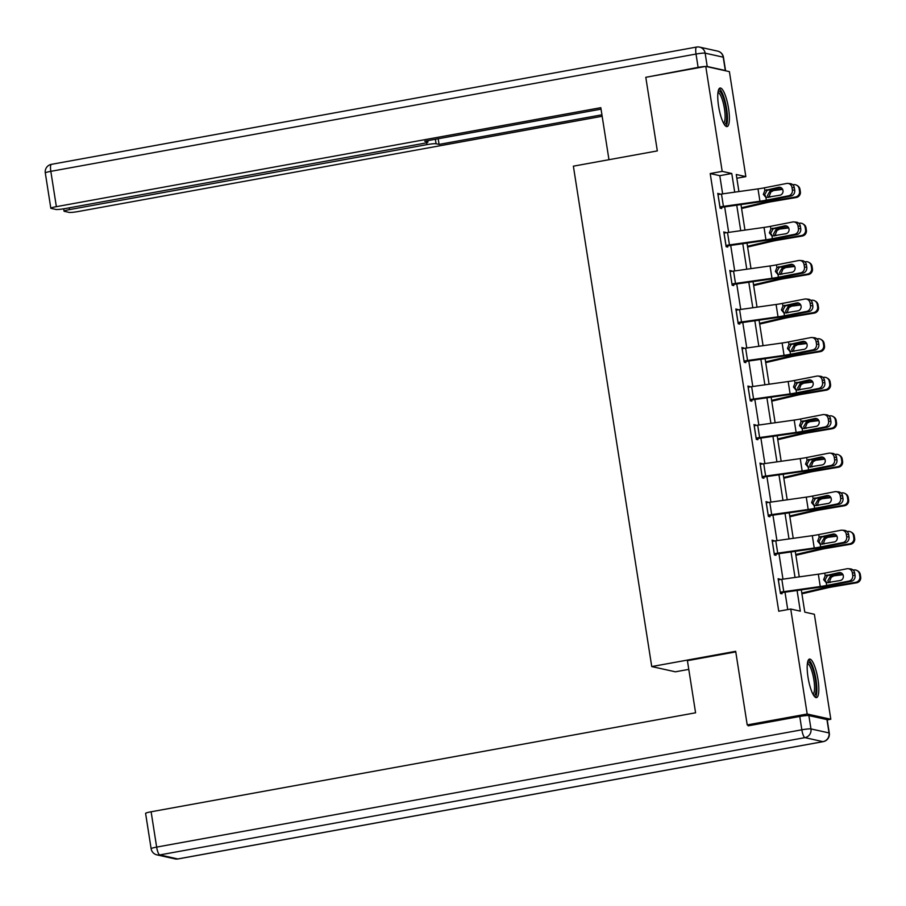 <?xml version="1.0" encoding="UTF-8"?>
<svg xmlns="http://www.w3.org/2000/svg" width="906" height="906" viewBox="0 0 906 906"><rect width="100%" height="100%" fill="white"/><g stroke="black" fill="none" stroke-linecap="round" stroke-linejoin="round"><path stroke-width="1.36" d="M808.016 677.235A19.592 4.734 -100.3 0 1 809.488 659.07A19.592 4.734 -100.3 0 1 817.982 679.455A19.592 4.734 -100.3 0 1 816.499 697.62A19.592 4.734 -100.3 0 1 808.016 677.235M718.594 106.206A19.592 4.734 -100.3 0 1 720.066 88.029A19.592 4.734 -100.3 0 1 728.56 108.414A19.592 4.734 -100.3 0 1 727.076 126.591A19.592 4.734 -100.3 0 1 718.594 106.206M688.775 669.375L675.378 671.81L651.742 666.567L573.373 166.172L657.326 150.906L645.797 77.304L705.763 66.398L729.398 71.642L745.842 176.613L736.25 174.496L738.922 191.562M736.838 178.256L745.842 176.613M801.289 589.829L804.788 612.15L814.369 614.279L830.813 719.251L807.178 714.007L790.734 609.036L800.315 611.165L797.076 590.429M827.223 719.908L830.813 719.251M722.637 193.861L719.794 175.685L710.202 173.556L778.741 611.222L790.734 609.036M787.733 609.579L785.004 592.128M782.977 579.16L778.967 553.6M776.94 540.633L772.931 515.061M770.904 502.105L766.906 476.533M764.868 463.566L760.87 438.006M758.843 425.039L754.834 399.478M752.807 386.511L748.798 360.939M746.77 347.983L742.773 322.411M740.734 309.444L736.737 283.884M734.698 270.917L730.7 245.356M728.673 232.389L724.664 206.828M719.477 194.326L717.779 193.352L720.1 208.176L721.697 208.527L721.504 207.293M725.502 232.853L723.815 231.879L726.136 246.704L727.733 247.055L727.541 245.82M731.538 271.392L729.84 270.418L732.161 285.231L733.758 285.583L733.566 284.348M737.575 309.92L735.876 308.946L738.197 323.759L739.794 324.122L739.602 322.887M743.611 348.448L741.912 347.474L744.234 362.298L745.831 362.649L745.638 361.415M749.636 386.975L747.948 386.001L750.27 400.826L751.867 401.177L751.674 399.942L789.217 394.642A18.845 1.846 171.1 0 0 798.865 393.023L821.051 388.674L818.718 388.459A5.028 4.666 -84.7 0 0 822.546 382.626L822.161 380.146A5.028 4.666 -84.7 0 0 816.782 376.115L794.596 380.463A12.559 1.234 171.1 0 1 788.163 381.539L751.652 386.669A8.788 0.861 -8.9 0 0 748.186 387.224L748.141 387.236M755.672 425.514L753.985 424.529L756.295 439.353L757.892 439.704L757.699 438.47M761.708 464.042L760.009 463.068L762.331 477.881L763.928 478.232L763.735 476.998L801.278 471.698A18.845 1.846 171.1 0 0 810.927 470.089L833.124 465.741L830.791 465.525A5.028 4.666 -84.7 0 0 834.619 459.682L834.222 457.213A5.028 4.666 -84.7 0 0 828.854 453.17L806.657 457.519A12.559 1.234 171.1 0 1 800.225 458.595L763.724 463.736A8.788 0.861 -8.9 0 0 760.259 464.291L760.202 464.302M767.744 502.57L766.046 501.596L768.367 516.409L769.964 516.771L769.772 515.537M773.769 541.097L772.082 540.123L774.404 554.948L776 555.299L775.808 554.064M779.806 579.625L778.118 578.651L780.44 593.475L782.037 593.826L781.844 592.592M749.964 725.513L747.212 724.913L807.178 714.007M747.212 724.913L735.683 651.301L651.742 666.567M710.202 173.556L722.195 171.37L705.763 66.398M734.709 192.163L731.776 173.499L722.195 171.37M795.038 577.462L791.04 551.901M789.001 538.934L785.004 513.362M782.977 500.406L778.967 474.835M776.94 461.867L772.931 436.307M770.904 423.34L766.906 397.779M764.868 384.812L760.87 359.252M758.843 346.285L754.834 320.713M752.807 307.757L748.798 282.185M746.77 269.218L742.773 243.657M740.734 230.69L736.737 205.13M740.961 204.53L744.958 230.101M746.997 243.057L750.995 268.629M753.022 281.596L757.031 307.157M759.058 320.124L763.067 345.684M765.094 358.651L769.092 384.223M771.131 397.179L775.128 422.751M777.155 435.718L781.165 461.279M783.192 474.246L787.201 499.806M789.228 512.773L793.226 538.334M795.264 551.301L799.262 576.873M719.794 175.685L731.776 173.499M717.88 193.975L719.375 193.703M723.905 232.514L725.412 232.242M729.942 271.041L731.436 270.769M735.978 309.569L737.473 309.297M742.014 348.097L743.509 347.825M748.039 386.635L749.545 386.352M754.075 425.163L755.581 424.891M760.111 463.691L761.606 463.419M766.148 502.218L767.642 501.947M772.184 540.746L773.679 540.474M778.209 579.285L779.715 579.013M717.971 194.586L718.016 194.575A8.788 0.861 -8.9 0 1 721.482 194.02L757.994 188.89A12.559 1.234 171.1 0 0 764.426 187.814L786.623 183.465A5.028 4.666 -84.7 0 1 791.991 187.497L792.376 189.966L794.709 190.181L794.324 187.712L791.991 187.497M719.998 207.565L759.047 201.993A18.845 1.846 171.1 0 0 768.696 200.373L790.893 196.024L788.548 195.809A5.028 4.666 -84.7 0 0 792.376 189.966M719.908 206.942L719.953 206.93A8.788 0.861 -8.9 0 1 723.418 206.375L759.93 201.234A12.559 1.234 171.1 0 0 766.363 200.158L788.548 195.809M780.813 187.565L767.122 190.317L764.63 194.779L766.476 197.553M794.709 190.181A5.028 4.666 95.3 0 1 790.893 196.024M787.846 183.397L790.191 183.612A5.028 4.666 95.3 0 1 794.324 187.712M764.845 190.464L778.684 187.304A4.02 3.726 95.3 0 1 782.988 190.532A4.02 3.726 95.3 0 1 779.93 195.209L765.944 197.497L763.328 194.371L764.845 190.464L764.426 187.814M741.584 208.516L766.51 202.695A12.559 1.234 -8.9 0 1 772.478 201.517L796.215 197.508L795.389 197.021A5.028 4.96 -59.6 0 0 799.534 191.257L800.36 191.744A5.028 4.96 120.4 0 1 796.215 197.508M741.459 207.746L762.682 202.797A18.845 1.846 -8.9 0 1 771.64 201.03L795.389 197.021M792.795 184.79L793.452 184.677A5.028 4.96 -59.6 0 1 796.759 185.277L797.597 185.764A5.028 4.96 120.4 0 1 799.975 189.275L800.36 191.744M768.469 197.451L767.507 195.413L770.066 190.973L782.637 189.411M799.975 189.275L799.149 188.788L799.534 191.257M799.149 188.788A5.028 4.96 -59.6 0 0 796.759 185.277M782.308 188.833L770.802 190.781M772.716 191.075L770.961 191.823L769.398 195.719L769.919 197.168M718.186 91.166A16.954 4.088 -100.3 0 1 724.087 100.147A16.954 4.088 -100.3 0 1 726.691 116.908A16.954 4.088 -100.3 0 1 724.211 124.315M723.566 123.205A15.696 3.794 79.7 0 0 722.705 100.928A15.696 3.794 79.7 0 0 717.971 92.423M725.966 126.296A19.468 4.7 79.7 0 0 724.449 99.037A19.468 4.7 79.7 0 0 719.126 88.697M807.608 662.207A16.954 4.088 -100.3 0 1 813.509 671.187A16.954 4.088 -100.3 0 1 816.113 687.948A16.954 4.088 -100.3 0 1 813.633 695.355M812.988 694.245A15.696 3.794 79.7 0 0 812.127 671.958A15.696 3.794 79.7 0 0 807.393 663.464M815.377 697.337A19.468 4.7 79.7 0 0 813.871 670.078A19.468 4.7 79.7 0 0 808.548 659.738M608.968 159.694L600.814 107.678L56.365 206.659A7.531 0.736 171.1 0 0 50.827 208.244A7.531 0.736 171.1 0 0 51.076 208.391L55.934 209.467A7.531 0.736 171.1 0 0 65.051 208.584L422.423 143.612A7.531 0.736 171.1 0 0 427.949 142.027A7.531 0.736 171.1 0 0 427.7 141.88L427.519 140.702M601.052 109.15L424.699 141.211L427.7 141.88M707.224 66.5L725.31 70.509L723.215 57.169L705.14 53.16L707.224 66.5A7.531 0.736 171.1 0 0 705.899 66.432M69.309 207.814L69.581 209.592A7.531 0.736 171.1 0 0 64.054 211.177A7.531 0.736 171.1 0 0 64.303 211.325L69.162 212.4A7.531 0.736 171.1 0 0 78.278 211.517L602.162 116.274M435.378 139.275L436.069 143.737L439.07 144.405L601.935 114.802M436.069 143.737A7.531 0.736 171.1 0 0 426.964 144.62L426.658 142.661M69.581 209.592L426.964 144.62M705.514 66.455A7.531 0.736 171.1 0 0 698.107 67.384L647.575 76.987M438.187 138.765L439.07 144.405M735.774 651.89L687.416 660.678L695.582 712.796L151.121 811.776L156.647 847.099L801.844 729.806L799.76 716.465L748.186 725.842L748.073 725.094M826.952 719.591L808.865 715.581L810.961 728.922L829.035 732.931L826.952 719.591A7.531 0.736 -8.9 0 1 827.201 719.738L829.284 733.067A7.531 0.736 171.1 0 0 829.035 732.931A7.531 7.271 -77.5 0 1 822.999 741.652L804.924 737.643L159.728 854.936L177.803 858.945L822.999 741.652A7.531 1.823 79.7 0 0 823.192 741.652A7.531 1.823 79.7 0 0 823.384 741.572M175.017 858.888A7.531 7.531 0 0 0 177.995 858.945A7.531 1.823 79.7 0 1 177.803 858.945A7.531 7.271 102.5 0 1 175.017 858.888L156.931 854.879A7.531 7.271 -77.5 0 0 159.728 854.936A7.531 1.823 79.7 0 1 156.647 847.099A7.531 0.736 171.1 0 0 151.121 848.684L145.594 813.373A7.531 0.736 -8.9 0 1 151.121 811.776M799.76 716.465A7.531 0.736 -8.9 0 1 808.865 715.581M724.007 233.114L724.053 233.114A8.788 0.861 -8.9 0 1 727.518 232.548L764.03 227.417A12.559 1.234 171.1 0 0 770.462 226.341L792.648 221.993A5.028 4.666 -84.7 0 1 798.027 226.036L798.413 228.505L800.745 228.72L800.36 226.251L798.027 226.036M726.034 246.092L765.083 240.52A18.845 1.846 171.1 0 0 774.732 238.901L796.918 234.552L794.585 234.337A5.028 4.666 -84.7 0 0 798.413 228.505M725.944 245.469L725.989 245.458A8.788 0.861 -8.9 0 1 729.455 244.903L765.955 239.762A12.559 1.234 171.1 0 0 772.388 238.686L794.585 234.337M786.85 226.092L773.158 228.844L770.655 233.306L772.512 236.081M800.745 228.72A5.028 4.666 95.3 0 1 796.918 234.552M793.883 221.925L796.227 222.14A5.028 4.666 95.3 0 1 800.36 226.251M770.87 229.003L784.721 225.832A4.02 3.726 95.3 0 1 789.024 229.071A4.02 3.726 95.3 0 1 785.955 233.737L771.98 236.024L769.353 232.899L770.87 229.003L770.462 226.341M772.003 236.036L772.388 238.686M731.969 283.997L730.089 271.641A8.788 0.861 -8.9 0 1 733.554 271.087L770.055 265.945A12.559 1.234 171.1 0 0 776.487 264.869L798.684 260.52A5.028 4.666 -84.7 0 1 804.052 264.563L804.449 267.032L806.782 267.247L806.397 264.779L804.052 264.563M732.071 284.62L771.119 279.048A18.845 1.846 171.1 0 0 780.757 277.429L802.954 273.091L800.621 272.876A5.028 4.666 -84.7 0 0 804.449 267.032M732.025 283.986A8.788 0.861 -8.9 0 1 735.491 283.431L771.991 278.289A12.559 1.234 171.1 0 0 778.424 277.213L800.621 272.876M792.886 264.62L779.183 267.372L776.691 271.834L778.537 274.609M806.782 267.247A5.028 4.666 95.3 0 1 802.954 273.091M799.919 260.464L802.252 260.679A5.028 4.666 95.3 0 1 806.397 264.779M776.906 267.53L790.757 264.371A4.02 3.726 95.3 0 1 795.049 267.598A4.02 3.726 95.3 0 1 791.991 272.264L778.005 274.563L775.389 271.426L776.906 267.53L776.487 264.869M747.62 247.044L772.535 241.223A12.559 1.234 -8.9 0 1 778.514 240.045L802.252 236.047L801.414 235.549A5.028 4.96 -59.6 0 0 805.559 229.784L806.397 230.271A5.028 4.96 120.4 0 1 802.252 236.047M747.495 246.285L768.718 241.324A18.845 1.846 -8.9 0 1 777.676 239.558L801.414 235.549M798.82 223.318L799.488 223.204A5.028 4.96 -59.6 0 1 802.795 223.805L803.633 224.303A5.028 4.96 120.4 0 1 806.012 227.802L806.397 230.271M774.494 235.979L773.543 233.941L776.102 229.501L788.673 227.938M806.012 227.802L805.174 227.315L805.559 229.784M805.174 227.315A5.028 4.96 -59.6 0 0 802.795 223.805M788.345 227.361L776.838 229.309M778.752 229.614L776.997 230.362L775.434 234.246L775.955 235.696M753.645 285.571L778.571 279.75A12.559 1.234 -8.9 0 1 784.539 278.572L808.288 274.575L807.45 274.088A5.028 4.96 -59.6 0 0 811.595 268.312L812.433 268.799A5.028 4.96 120.4 0 1 808.288 274.575M753.532 284.812L774.755 279.852A18.845 1.846 -8.9 0 1 783.713 278.085L807.45 274.088M804.856 261.845L805.513 261.732A5.028 4.96 -59.6 0 1 808.832 262.344L809.67 262.831A5.028 4.96 120.4 0 1 812.048 266.33L812.433 268.799M780.53 274.518L779.579 272.48L782.138 268.029L794.709 266.466M812.048 266.33L811.21 265.843L811.595 268.312M811.21 265.843A5.028 4.96 -59.6 0 0 808.832 262.344M794.381 265.9L782.875 267.836M784.789 268.142L783.033 268.889L781.47 272.774L781.991 274.224M736.068 310.18L736.125 310.169A8.788 0.861 -8.9 0 1 739.59 309.614L776.091 304.473A12.559 1.234 171.1 0 0 782.524 303.397L804.721 299.048A5.028 4.666 -84.7 0 1 810.089 303.091L810.474 305.56L812.818 305.775L812.433 303.306L810.089 303.091M738.107 323.159L777.144 317.576A18.845 1.846 171.1 0 0 786.793 315.968L808.99 311.619L806.657 311.404A5.028 4.666 -84.7 0 0 810.474 305.56M738.005 322.525L738.05 322.513A8.788 0.861 -8.9 0 1 741.516 321.958L778.028 316.828A12.559 1.234 171.1 0 0 784.46 315.752L806.657 311.404M798.911 303.148L785.219 305.911L782.727 310.362L784.573 313.148M812.818 305.775A5.028 4.666 95.3 0 1 808.99 311.619M805.955 298.991L808.288 299.207A5.028 4.666 95.3 0 1 812.433 303.306M782.943 306.058L796.793 302.898A4.02 3.726 95.3 0 1 801.085 306.126A4.02 3.726 95.3 0 1 798.027 310.803L784.041 313.091L781.425 309.954L782.943 306.058L782.524 303.397M784.064 313.091L784.46 315.752M744.041 361.052L742.15 348.697A8.788 0.861 -8.9 0 1 745.615 348.142L782.127 343A12.559 1.234 171.1 0 0 788.56 341.924L810.757 337.587A5.028 4.666 -84.7 0 1 816.125 341.619L816.51 344.087L818.843 344.303L818.458 341.834L816.125 341.619M744.143 361.687L783.18 356.103A18.845 1.846 171.1 0 0 792.829 354.495L815.026 350.146L812.682 349.931A5.028 4.666 -84.7 0 0 816.51 344.087M744.086 361.052A8.788 0.861 -8.9 0 1 747.552 360.486L784.064 355.356A12.559 1.234 171.1 0 0 790.496 354.28L812.682 349.931M804.947 341.687L791.255 344.439L788.764 348.901L790.61 351.675M818.843 344.303A5.028 4.666 95.3 0 1 815.026 350.146M811.991 337.519L814.324 337.734A5.028 4.666 95.3 0 1 818.458 341.834M788.979 344.586L802.818 341.426A4.02 3.726 95.3 0 1 807.121 344.654A4.02 3.726 95.3 0 1 804.064 349.331L790.077 351.619L787.461 348.493L788.979 344.586L788.56 341.924M750.168 400.214L751.72 399.931M750.077 399.591L750.123 399.58A8.788 0.861 -8.9 0 1 753.588 399.025L790.1 393.884A12.559 1.234 171.1 0 0 796.521 392.808L818.718 388.459M810.983 380.214L797.291 382.966L794.788 387.428L796.646 390.203M822.546 382.626L824.879 382.842L824.494 380.361L822.161 380.146M824.879 382.842A5.028 4.666 95.3 0 1 821.051 388.674M818.016 376.047L820.36 376.262A5.028 4.666 95.3 0 1 824.494 380.361M795.004 383.125L808.854 379.954A4.02 3.726 95.3 0 1 813.158 383.193A4.02 3.726 95.3 0 1 810.089 387.859L796.114 390.146L793.486 387.021L795.004 383.125L794.596 380.463M796.136 390.158L796.521 392.808M759.681 324.099L784.607 318.289A12.559 1.234 -8.9 0 1 790.576 317.111L814.324 313.102L813.486 312.615A5.028 4.96 -59.6 0 0 817.631 306.84L818.469 307.338A5.028 4.96 120.4 0 1 814.324 313.102M759.568 323.34L780.791 318.391A18.845 1.846 -8.9 0 1 789.749 316.613L813.486 312.615M810.893 300.373L811.55 300.26A5.028 4.96 -59.6 0 1 814.868 300.871L815.694 301.358A5.028 4.96 120.4 0 1 818.073 304.858L818.469 307.338M786.567 313.046L785.615 311.007L788.175 306.556L800.745 304.994M818.073 304.858L817.246 304.371L817.631 306.84M817.246 304.371A5.028 4.96 -59.6 0 0 814.868 300.871M800.417 304.427L788.9 306.364M790.825 306.67L789.058 307.417L787.507 311.302L788.027 312.763M765.717 362.638L790.644 356.817A12.559 1.234 -8.9 0 1 796.612 355.639L820.349 351.63L819.522 351.143A5.028 4.96 -59.6 0 0 823.667 345.379L824.494 345.865A5.028 4.96 120.4 0 1 820.349 351.63M765.593 361.868L786.827 356.919A18.845 1.846 -8.9 0 1 795.774 355.152L819.522 351.143M816.929 338.901L817.586 338.799A5.028 4.96 -59.6 0 1 820.904 339.399L821.731 339.886A5.028 4.96 120.4 0 1 824.109 343.397L824.494 345.865M792.603 351.573L791.651 349.535L794.2 345.095L806.782 343.533M824.109 343.397L823.282 342.91L823.667 345.379M823.282 342.91A5.028 4.96 -59.6 0 0 820.904 339.399M806.442 342.955L794.936 344.892M796.85 345.197L795.094 345.945L793.531 349.841L794.052 351.29M771.753 401.165L796.68 395.344A12.559 1.234 -8.9 0 1 802.648 394.167L826.385 390.158L825.559 389.671A5.028 4.96 -59.6 0 0 829.703 383.906L830.53 384.393A5.028 4.96 120.4 0 1 826.385 390.158M771.629 400.395L792.852 395.446A18.845 1.846 -8.9 0 1 801.81 393.68L825.559 389.671M822.954 377.44L823.622 377.326A5.028 4.96 -59.6 0 1 826.929 377.927L827.767 378.414A5.028 4.96 120.4 0 1 830.145 381.924L830.53 384.393M798.628 390.101L797.676 388.062L800.236 383.623L812.807 382.06M830.145 381.924L829.307 381.437L829.703 383.906M829.307 381.437A5.028 4.96 -59.6 0 0 826.929 377.927M812.478 381.483L800.972 383.431M802.886 383.736L801.13 384.472L799.568 388.368L800.089 389.818M754.177 425.763L754.222 425.763A8.788 0.861 -8.9 0 1 757.688 425.197L794.2 420.067A12.559 1.234 171.1 0 0 800.621 418.991L822.818 414.642A5.028 4.666 -84.7 0 1 828.197 418.685L828.582 421.154L830.915 421.369L830.53 418.9L828.197 418.685M756.204 438.742L795.253 433.17A18.845 1.846 171.1 0 0 804.89 431.55L827.087 427.202L824.754 426.998A5.028 4.666 -84.7 0 0 828.582 421.154M756.102 438.119L756.159 438.108A8.788 0.861 -8.9 0 1 759.624 437.553L796.125 432.411A12.559 1.234 171.1 0 0 802.557 431.335L824.754 426.998M817.019 418.742L803.316 421.494L800.825 425.956L802.671 428.731M830.915 421.369A5.028 4.666 95.3 0 1 827.087 427.202M824.052 414.574L826.385 414.789A5.028 4.666 95.3 0 1 830.53 418.9M801.04 421.652L814.89 418.481A4.02 3.726 95.3 0 1 819.183 421.72A4.02 3.726 95.3 0 1 816.125 426.386L802.138 428.674L799.522 425.548L801.04 421.652L800.621 418.991M802.172 428.685L802.557 431.335M777.778 439.693L802.705 433.872A12.559 1.234 -8.9 0 1 808.684 432.694L832.421 428.697L831.583 428.21A5.028 4.96 -59.6 0 0 835.728 422.434L836.566 422.921A5.028 4.96 120.4 0 1 832.421 428.697M777.665 438.934L798.888 433.974A18.845 1.846 -8.9 0 1 807.846 432.207L831.583 428.21M828.99 415.967L829.658 415.854A5.028 4.96 -59.6 0 1 832.965 416.466L833.803 416.953A5.028 4.96 120.4 0 1 836.181 420.452L836.566 422.921M804.664 428.64L803.713 426.601L806.272 422.151L818.843 420.588M836.181 420.452L835.343 419.965L835.728 422.434M835.343 419.965A5.028 4.96 -59.6 0 0 832.965 416.466M818.514 420.01L807.008 421.958M808.922 422.264L807.167 423.011L805.604 426.896L806.125 428.345M762.24 477.269L763.781 476.998M762.139 476.647L762.184 476.635A8.788 0.861 -8.9 0 1 765.661 476.08L802.161 470.95A12.559 1.234 171.1 0 0 808.594 469.874L830.791 465.525M823.056 457.27L809.352 460.022L806.861 464.484L808.707 467.258M834.619 459.682L836.951 459.897L836.566 457.428L834.222 457.213M836.951 459.897A5.028 4.666 95.3 0 1 833.124 465.741M830.089 453.113L832.421 453.328A5.028 4.666 95.3 0 1 836.566 457.428M807.076 460.18L820.927 457.02A4.02 3.726 95.3 0 1 825.219 460.248A4.02 3.726 95.3 0 1 822.161 464.925L808.175 467.213L805.559 464.076L807.076 460.18L806.657 457.519M808.197 467.213L808.594 469.874M783.815 478.221L808.741 472.4A12.559 1.234 -8.9 0 1 814.709 471.222L838.458 467.224L837.62 466.737A5.028 4.96 -59.6 0 0 841.765 460.961L842.603 461.448A5.028 4.96 120.4 0 1 838.458 467.224M783.701 477.462L804.924 472.502A18.845 1.846 -8.9 0 1 813.882 470.735L837.62 466.737M835.026 454.495L835.683 454.382A5.028 4.96 -59.6 0 1 839.001 454.993L839.828 455.48A5.028 4.96 120.4 0 1 842.218 458.98L842.603 461.448M810.7 467.168L809.749 465.129L812.308 460.678L824.879 459.115M842.218 458.98L841.38 458.493L841.765 460.961M841.38 458.493A5.028 4.96 -59.6 0 0 839.001 454.993M824.551 458.549L813.033 460.486M814.958 460.792L813.192 461.539L811.64 465.424L812.161 466.884M766.238 502.83L766.283 502.819A8.788 0.861 -8.9 0 1 769.76 502.264L806.261 497.122A12.559 1.234 171.1 0 0 812.693 496.046L834.89 491.698A5.028 4.666 -84.7 0 1 840.258 495.741L840.643 498.209L842.988 498.425L842.591 495.956L840.258 495.741M768.277 515.808L807.314 510.225A18.845 1.846 171.1 0 0 816.963 508.617L839.16 504.268L836.827 504.053A5.028 4.666 -84.7 0 0 840.643 498.209M768.175 515.174L768.22 515.174A8.788 0.861 -8.9 0 1 771.686 514.608L808.197 509.478A12.559 1.234 171.1 0 0 814.63 508.402L836.827 504.053M829.081 495.809L815.389 498.56L812.897 503.011L814.743 505.797M842.988 498.425A5.028 4.666 95.3 0 1 839.16 504.268M836.125 491.641L838.458 491.856A5.028 4.666 95.3 0 1 842.591 495.956M813.112 498.708L826.963 495.548A4.02 3.726 95.3 0 1 831.255 498.776A4.02 3.726 95.3 0 1 828.197 503.453L814.211 505.741L811.595 502.604L813.112 498.708L812.693 496.046M814.234 505.752L814.63 508.402M789.851 516.748L814.777 510.939A12.559 1.234 -8.9 0 1 820.745 509.761L844.483 505.752L843.656 505.265A5.028 4.96 -59.6 0 0 847.801 499.5L848.628 499.987A5.028 4.96 120.4 0 1 844.483 505.752M789.726 515.99L810.961 511.041A18.845 1.846 -8.9 0 1 819.919 509.274L843.656 505.265M841.062 493.023L841.719 492.921A5.028 4.96 -59.6 0 1 845.038 493.521L845.864 494.008A5.028 4.96 120.4 0 1 848.243 497.519L848.628 499.987M816.736 505.695L815.785 503.657L818.345 499.206L830.915 497.643M848.243 497.519L847.416 497.02L847.801 499.5M847.416 497.02A5.028 4.96 -59.6 0 0 845.038 493.521M830.587 497.077L819.069 499.013M820.983 499.319L819.228 500.067L817.665 503.963L818.197 505.412M772.274 541.358L772.32 541.346A8.788 0.861 -8.9 0 1 775.785 540.791L812.297 535.661A12.559 1.234 171.1 0 0 818.73 534.585L840.927 530.236A5.028 4.666 -84.7 0 1 846.295 534.268L846.68 536.737L849.013 536.952L848.628 534.483L846.295 534.268M774.302 554.336L813.35 548.764A18.845 1.846 171.1 0 0 822.999 547.145L845.196 542.796L842.852 542.581A5.028 4.666 -84.7 0 0 846.68 536.737M774.211 553.713L774.256 553.702A8.788 0.861 -8.9 0 1 777.722 553.147L814.234 548.005A12.559 1.234 171.1 0 0 820.666 546.93L842.852 542.581M835.117 534.336L821.425 537.088L818.933 541.55L820.779 544.325M849.013 536.952A5.028 4.666 95.3 0 1 845.196 542.796M842.15 530.169L844.494 530.384A5.028 4.666 95.3 0 1 848.628 534.483M819.149 537.235L832.988 534.076A4.02 3.726 95.3 0 1 837.291 537.303A4.02 3.726 95.3 0 1 834.233 541.981L820.247 544.268L817.631 541.142L819.149 537.235L818.73 534.585M795.887 555.287L820.813 549.466A12.559 1.234 -8.9 0 1 826.782 548.289L850.519 544.28L849.692 543.793A5.028 4.96 -59.6 0 0 853.837 538.028L854.664 538.515A5.028 4.96 120.4 0 1 850.519 544.28M795.762 554.517L816.986 549.568A18.845 1.846 -8.9 0 1 825.944 547.802L849.692 543.793M847.099 531.562L847.756 531.448A5.028 4.96 -59.6 0 1 851.062 532.048L851.9 532.535A5.028 4.96 120.4 0 1 854.279 536.046L854.664 538.515M822.761 544.223L821.81 542.184L824.369 537.745L836.94 536.182M854.279 536.046L853.452 535.559L853.837 538.028M853.452 535.559A5.028 4.96 -59.6 0 0 851.062 532.048M836.612 535.605L825.106 537.552M827.019 537.847L825.264 538.594L823.701 542.49L824.222 543.94M778.311 579.885L778.356 579.885A8.788 0.861 -8.9 0 1 781.821 579.319L818.333 574.189A12.559 1.234 171.1 0 0 824.766 573.113L846.951 568.764A5.028 4.666 -84.7 0 1 852.331 572.807L852.716 575.276L855.049 575.491L854.664 573.022L852.331 572.807M780.338 592.864L819.386 587.292A18.845 1.846 171.1 0 0 829.035 585.672L851.221 581.324L848.888 581.108A5.028 4.666 -84.7 0 0 852.716 575.276M780.236 592.241L780.293 592.23A8.788 0.861 -8.9 0 1 783.758 591.675L820.258 586.533A12.559 1.234 171.1 0 0 826.691 585.457L848.888 581.108M841.153 572.864L827.461 575.616L824.958 580.078L826.804 582.852M855.049 575.491A5.028 4.666 95.3 0 1 851.221 581.324M848.186 568.696L850.53 568.911A5.028 4.666 95.3 0 1 854.664 573.022M825.173 575.774L839.024 572.603A4.02 3.726 95.3 0 1 843.327 575.842A4.02 3.726 95.3 0 1 840.258 580.508L826.283 582.796L823.656 579.67L825.173 575.774L824.766 573.113M826.306 582.807L826.691 585.457M801.923 593.815L826.838 587.994A12.559 1.234 -8.9 0 1 832.818 586.816L856.555 582.818L855.717 582.32A5.028 4.96 -59.6 0 0 859.862 576.556L860.7 577.043A5.028 4.96 120.4 0 1 856.555 582.818M801.799 593.056L823.022 588.096A18.845 1.846 -8.9 0 1 831.98 586.329L855.717 582.32M853.124 570.089L853.792 569.976A5.028 4.96 -59.6 0 1 857.099 570.576L857.937 571.074A5.028 4.96 120.4 0 1 860.315 574.574L860.7 577.043M828.797 582.751L827.846 580.712L830.406 576.273L842.976 574.71M860.315 574.574L859.477 574.087L859.862 576.556M859.477 574.087A5.028 4.96 -59.6 0 0 857.099 570.576M842.648 574.132L831.142 576.08M833.056 576.386L831.3 577.133L829.737 581.018L830.258 582.467M719.953 206.93L718.016 194.575M766.363 200.158L765.944 197.497M759.93 201.234L757.994 188.89M723.418 206.375L721.482 194.02M780.632 187.485L778.684 187.304M766.476 189.694L767.801 190.113M769.874 189.705L770.066 190.973M762.478 201.472L762.682 202.797M771.459 199.83L771.64 201.03M698.107 67.384L696.023 54.043L50.827 171.336L56.365 206.659M45.3 172.933A7.531 0.736 -8.9 0 1 50.827 171.336A7.531 1.823 79.7 0 1 51.393 164.348A7.531 7.531 0 0 0 45.3 172.933L50.827 208.244M51.585 164.348A7.531 1.823 79.7 0 0 51.393 164.348L696.589 47.055A7.531 1.823 79.7 0 0 696.023 54.043A7.531 0.736 -8.9 0 1 705.14 53.16A7.531 7.271 102.5 0 0 699.568 47.112A7.531 7.531 0 0 0 696.589 47.055A7.531 1.823 79.7 0 1 696.782 47.055A7.531 7.271 102.5 0 1 699.568 47.112L717.654 51.121A7.531 7.271 -77.5 0 1 723.215 57.169A7.531 0.736 -8.9 0 1 723.464 57.316A7.531 7.531 0 0 0 717.654 51.121M829.284 733.067A7.531 7.531 0 0 1 823.192 741.652L177.995 858.945A7.531 1.823 79.7 0 0 178.165 858.877M801.844 729.806A7.531 1.823 79.7 0 0 804.924 737.643A7.531 7.271 102.5 0 0 810.961 728.922A7.531 0.736 171.1 0 0 801.844 729.806M725.989 245.458L724.053 233.114M765.955 239.762L764.03 227.417M729.455 244.903L727.518 232.548M786.668 226.013L784.721 225.832M772.512 228.221L773.837 228.64M778.424 277.213L778.005 274.563M771.991 278.289L770.055 265.945M735.491 283.431L733.554 271.087M792.705 264.541L790.757 264.371M778.548 266.76L779.873 267.168M775.91 228.233L776.102 229.501M768.515 239.999L768.718 241.324M777.495 238.357L777.676 239.558M781.935 266.76L782.138 268.029M774.551 278.527L774.755 279.852M783.52 276.896L783.713 278.085M738.05 322.513L736.125 310.169M778.028 316.828L776.091 304.473M741.516 321.958L739.59 309.614M798.741 303.08L796.793 302.898M784.585 305.288L785.91 305.696M790.496 354.28L790.077 351.619M784.064 355.356L782.127 343M747.552 360.486L745.615 348.142M804.766 341.607L802.818 341.426M790.621 343.816L791.935 344.235M750.123 399.58L748.186 387.224M790.1 393.884L788.163 381.539M753.588 399.025L751.652 386.669M810.802 380.135L808.854 379.954M796.646 382.343L797.971 382.762M787.971 305.299L788.175 306.556M780.587 317.066L780.791 318.391M789.556 315.424L789.749 316.613M794.007 343.827L794.2 345.095M786.612 355.594L786.827 356.919M795.593 353.952L795.774 355.152M800.043 382.355L800.236 383.623M792.648 394.121L792.852 395.446M801.629 392.479L801.81 393.68M756.159 438.108L754.222 425.763M796.125 432.411L794.2 420.067M759.624 437.553L757.688 425.197M816.838 418.663L814.89 418.481M802.682 420.882L804.007 421.29M806.068 420.882L806.272 422.151M798.684 432.649L798.888 433.974M807.654 431.018L807.846 432.207M762.184 476.635L760.259 464.291M802.161 470.95L800.225 458.595M765.661 476.08L763.724 463.736M822.875 457.202L820.927 457.02M808.718 459.41L810.043 459.818M812.104 459.421L812.308 460.678M804.721 471.188L804.924 472.502M813.69 469.546L813.882 470.735M768.22 515.174L766.283 502.819M808.197 509.478L806.261 497.122M771.686 514.608L769.76 502.264M828.911 495.729L826.963 495.548M814.754 497.938L816.068 498.357M818.141 497.949L818.345 499.206M810.745 509.716L810.961 511.041M819.726 508.073L819.919 509.274M774.256 553.702L772.32 541.346M820.666 546.93L820.247 544.268M814.234 548.005L812.297 535.661M777.722 553.147L775.785 540.791M834.936 534.257L832.988 534.076M820.779 536.465L822.104 536.884M824.177 536.477L824.369 537.745M816.782 548.243L816.986 549.568M825.762 546.601L825.944 547.802M780.293 592.23L778.356 579.885M820.258 586.533L818.333 574.189M783.758 591.675L781.821 579.319M840.972 572.785L839.024 572.603M826.816 574.993L828.141 575.412M830.213 575.004L830.406 576.273M822.818 586.771L823.022 588.096M831.799 585.129L831.98 586.329M725.559 70.645L723.464 57.316M427.745 140.657L427.949 142.027M64.054 211.177L63.68 208.822M151.121 848.684A7.531 7.531 0 0 0 156.931 854.879"/></g></svg>
